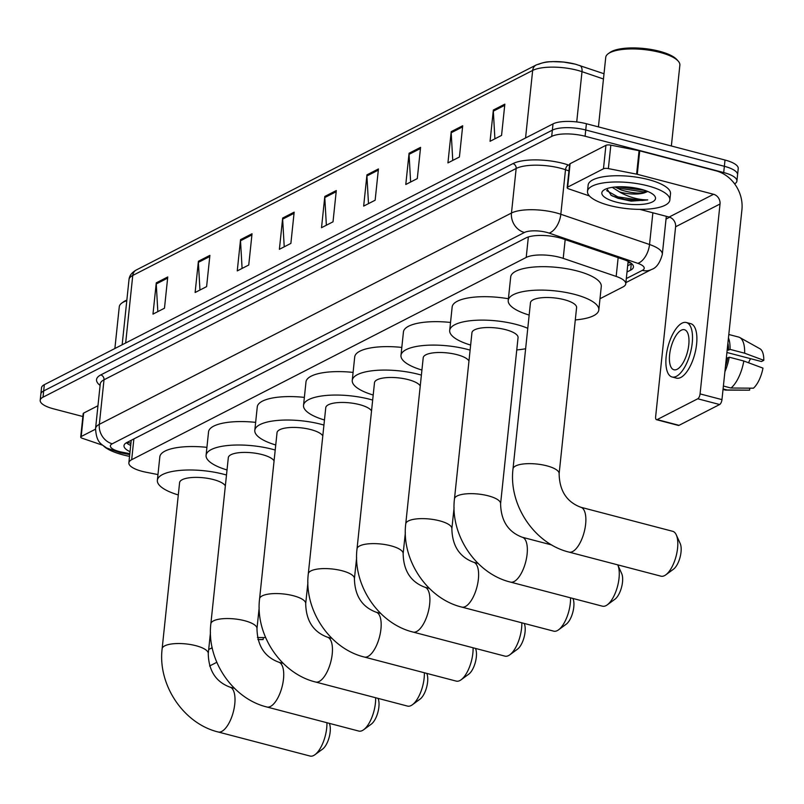 <?xml version="1.0" encoding="UTF-8"?>
<svg xmlns="http://www.w3.org/2000/svg" width="804" height="804" viewBox="0 0 804 804"><rect width="100%" height="100%" fill="white"/><g stroke="black" fill="none" stroke-linecap="round" stroke-linejoin="round"><path stroke-width="1.21" d="M599.995 298.726L622.949 286.968A24.844 7.839 -174 0 0 625.763 283.832A24.844 7.839 -174 0 0 616.176 276.425L563.212 258.365A24.844 7.839 -174 0 0 559.584 257.28A24.844 7.839 -174 0 0 526.208 257.441L131.685 459.697A24.844 7.839 -174 0 0 128.861 462.833A24.844 7.839 -174 0 0 146.057 472.229L157.956 474.571M627.009 272.003L630.627 270.154A24.844 7.839 -174 0 0 633.441 267.018A24.844 7.839 -174 0 0 623.854 259.612L562.941 238.848A24.844 7.839 -174 0 0 559.323 237.763A24.844 7.839 -174 0 0 525.937 237.924L126.811 442.542A24.844 7.839 -174 0 0 123.997 445.677A24.844 7.839 -174 0 0 130.037 451.677M82.872 416.522L53.416 408.804A24.844 7.839 6 0 1 40.2 400.322A24.844 7.839 6 0 1 43.024 397.186L551.705 136.399A24.844 7.839 6 0 1 585.081 136.238L723.7 172.548A24.844 7.839 6 0 1 736.916 181.031A24.844 7.839 6 0 1 734.635 183.875M669.652 217.211L666.034 219.06M40.2 400.322L41.517 387.809A24.844 7.839 6 0 1 44.331 384.684L553.021 123.896A24.844 7.839 6 0 1 586.397 123.736L725.017 160.036L724.364 166.297A24.844 7.839 6 0 1 737.58 174.78A24.844 7.839 6 0 0 724.364 166.297L585.734 129.987L724.364 166.297L723.7 172.548M553.021 123.896L552.358 130.147A24.844 7.839 6 0 1 585.734 129.987A24.844 7.839 6 0 0 552.358 130.147L43.677 390.935L552.358 130.147L551.705 136.399M40.853 394.071A24.844 7.839 6 0 1 43.677 390.935A24.844 7.839 6 0 0 40.853 394.071M130.69 445.426A24.844 7.839 6 0 1 126.389 442.773M631.703 263.672A24.844 7.839 6 0 1 631.281 263.903L627.663 265.752M157.825 311.63L156.247 283.963A6.623 5.658 -117.1 0 1 156.267 282.847L152.981 314.113L164.478 308.213L167.755 276.958L156.267 282.847M199.955 290.023L198.377 262.355A6.623 5.658 -117.1 0 1 198.407 261.25L195.121 292.505L206.608 286.616L209.894 255.36L198.407 261.25M242.094 268.425L240.517 240.758A6.623 5.658 -117.1 0 1 240.537 239.652L237.25 270.908L248.748 265.018L252.034 233.753L240.537 239.652M284.224 246.828L282.646 219.16A6.623 5.658 -117.1 0 1 282.676 218.045L279.39 249.31L290.877 243.411L294.163 212.155L282.676 218.045M494.902 138.821L493.324 111.153A6.623 5.658 -117.1 0 1 493.344 110.037L490.058 141.303L501.555 135.414L504.842 104.148L493.344 110.037M452.763 160.418L451.185 132.75A6.623 5.658 -117.1 0 1 451.215 131.645L447.928 162.9L459.416 157.011L462.702 125.756L451.215 131.645M410.633 182.026L409.055 154.348A6.623 5.658 -117.1 0 1 409.075 153.242L405.789 184.498L417.286 178.609L420.572 147.353L409.075 153.242M368.493 203.623L366.915 175.955A6.623 5.658 -117.1 0 1 366.946 174.84L363.659 206.105L375.146 200.216L378.433 168.951L366.946 174.84M326.364 225.22L324.786 197.553A6.623 5.658 -117.1 0 1 324.806 196.447L321.52 227.703L333.017 221.814L336.303 190.558L324.806 196.447M538.7 64.31A27.165 8.573 6 0 1 575.202 64.139M725.017 160.036A24.844 7.839 6 0 1 738.233 168.528L736.916 181.031M634.848 200.307A33.125 10.452 6 0 1 618.216 198.266M567.644 187.141A4.141 1.306 -174 0 0 567.172 187.664L569.644 164.217A4.141 1.306 6 0 1 570.106 163.694L567.644 187.141L603.462 168.78L605.925 145.333A4.141 1.306 6 0 1 610.829 145.152L639.069 150.7A4.141 1.306 6 0 1 639.733 150.85L716.022 170.83A33.125 28.301 -117.1 0 1 741.921 209.733L721.962 399.628A4.141 1.708 104.7 0 1 719.64 404.523L697.751 398.784A4.141 1.708 -75.3 0 0 700.073 393.9L720.032 203.995A8.281 7.075 62.9 0 0 713.56 194.277L637.27 174.297A4.141 1.306 -174 0 0 636.607 174.146L608.367 168.599A4.141 1.306 -174 0 0 603.462 168.78M570.106 163.694L605.925 145.333M639.793 209.372L669.129 217.05A8.281 7.075 62.9 0 1 675.601 226.778L655.642 416.673A4.141 1.708 -75.3 0 0 656.506 419.698A4.141 1.708 -75.3 0 0 657.149 419.598L679.038 425.336L719.64 404.523M679.038 425.336A4.141 1.708 104.7 0 1 678.395 425.437L656.506 419.698M657.149 419.598L697.751 398.784M567.172 187.664A4.141 1.306 -174 0 0 568.77 188.9L589.392 195.925M677.149 369.287A20.703 8.553 -75.3 0 0 688.264 348.353A20.703 8.553 -75.3 0 0 684.445 329.72A20.703 8.553 -75.3 0 0 681.249 330.213A20.703 8.553 -75.3 0 0 670.134 351.147A20.703 8.553 -75.3 0 0 673.953 369.78A20.703 8.553 -75.3 0 0 677.149 369.287M726.916 352.484L761.448 361.529L763.8 360.323L744.635 353.197L730.042 349.368L728.484 350.172A24.019 9.919 -75.3 0 0 727.891 343.177M672.064 376.986L676.445 378.131A28.16 11.628 -75.3 0 0 680.787 377.468A28.16 11.628 -75.3 0 0 695.902 348.996A28.16 11.628 -75.3 0 0 690.706 323.66L686.335 322.515A28.16 11.628 -75.3 0 0 681.993 323.178A28.16 11.628 -75.3 0 0 666.868 351.639A28.16 11.628 -75.3 0 0 672.064 376.986A28.16 11.628 -75.3 0 0 676.405 376.322A28.16 11.628 -75.3 0 0 691.53 347.851A28.16 11.628 -75.3 0 0 686.335 322.515M730.042 349.368A27.326 11.286 -75.3 0 0 728.454 337.871M744.635 353.197A27.326 11.286 -75.3 0 0 739.77 337.519A27.326 11.286 -75.3 0 0 738.655 337.067L728.806 334.494M723.027 389.478L724.806 389.94A27.326 11.286 -75.3 0 0 726.002 390.101A27.326 11.286 -75.3 0 0 727.138 389.98L749.609 390.161L749.81 388.171M723.087 388.925L727.138 389.98M763.8 360.323A21.527 8.894 -75.3 0 0 759.951 348.765L739.77 337.519M726.002 390.101L749.107 390.191A21.527 8.894 -75.3 0 0 749.609 390.161M750.574 358.684A16.562 6.844 -75.3 0 0 748.564 362.775M725.459 366.413A24.019 9.919 -75.3 0 0 727.67 357.981L729.218 357.187L743.811 361.006L762.976 368.131A21.527 8.894 -75.3 0 1 753.438 388.191L730.967 388.02L723.389 386.031M726.374 357.649L727.67 357.981M728.484 350.172L727.198 349.83M724.896 371.719A27.326 11.286 -75.3 0 0 729.218 357.187M730.967 388.02A27.326 11.286 -75.3 0 0 743.811 361.006M598.427 126.891L605.734 57.365A37.265 11.758 6 0 1 608.256 53.697L609.955 52.471A35.607 11.236 6 0 1 659.431 51.255A35.607 11.236 6 0 1 676.747 59.486L678.154 61.044A37.265 11.758 6 0 1 679.862 65.154L671.36 145.986M608.256 53.697A37.265 11.758 6 0 1 660.034 52.421A37.265 11.758 6 0 1 678.154 61.044M609.522 205.492A41.406 13.065 6 0 1 587.493 191.342A41.406 13.065 6 0 1 647.823 185.855A41.406 13.065 6 0 1 669.853 200.005A41.406 13.065 6 0 1 609.522 205.492M587.493 191.342L588.146 185.091A41.406 13.065 6 0 1 648.476 179.604A41.406 13.065 6 0 1 670.506 193.754L669.853 200.005M615 187.01L621.08 189.935C630.929 192.99 639.009 193.834 645.331 192.478L647.763 191.452M645.331 192.478A18.713 5.909 6 0 1 620.839 192.297A18.713 5.909 6 0 1 619.542 191.935L612.246 187.342M641.16 189.272A26.994 8.522 6 0 1 654.285 195.513A26.994 8.522 6 0 1 645.903 203.874A26.994 8.522 6 0 1 616.186 202.075A26.994 8.522 6 0 1 603.653 190.196A26.994 8.522 6 0 1 641.16 189.272M606.799 188.638L611.271 195.392L617.985 198.297L631.16 201.151L647.763 199.894C638.949 199.894 629.914 197.472 620.668 192.648L619.542 191.935M615.502 186.96L618.779 188.186L642.868 191.814L647.622 191.392M610.899 195.171L617.733 198.106L631.16 201.151M618.457 186.789L645.12 190.458M606.648 190.608L617.864 196.869L641.954 200.508L647.763 199.894M660.958 576.177A23.185 9.578 -75.3 0 0 664.536 575.624A23.185 9.578 -75.3 0 0 665.802 574.84A23.185 9.578 -75.3 0 0 676.104 556.177A23.185 9.578 -75.3 0 0 676.275 534.851A23.185 9.578 -75.3 0 0 672.707 531.313L580.779 507.244A23.185 9.578 104.7 0 1 585.061 528.107A23.185 9.578 104.7 0 1 572.609 551.554A23.185 9.578 104.7 0 1 569.031 552.107L660.958 576.177M580.779 507.244C566.73 501.967 559.504 490.802 559.122 473.747L576.589 307.6A23.185 7.316 -174 0 0 564.247 299.681A23.185 7.316 -174 0 0 530.459 302.756L513.002 468.893C508.54 504.912 534.348 543.705 569.031 552.107M529.173 315.057A45.547 14.382 6 0 1 508.228 300.415A45.547 14.382 6 0 1 574.589 294.375A45.547 14.382 6 0 1 598.819 309.942A45.547 14.382 6 0 1 575.292 319.912M508.228 300.415L510.691 276.978A45.547 14.382 6 0 1 577.051 270.938A45.547 14.382 6 0 1 601.281 286.495L598.819 309.942M676.275 534.851L680.194 543.514A14.904 6.161 104.7 0 1 680.083 557.212A14.904 6.161 104.7 0 1 673.471 569.212L665.802 574.84M500.59 503.746A23.185 7.316 -174 0 0 488.259 495.827A23.185 7.316 -174 0 0 457.104 495.978A23.185 7.316 -174 0 0 454.471 498.902L471.938 332.755A23.185 7.316 -174 0 1 505.716 329.69A23.185 7.316 -174 0 1 518.057 337.61L500.59 503.746C500.982 520.811 508.198 531.977 522.258 537.243A23.185 9.578 104.7 0 1 526.53 558.117A23.185 9.578 104.7 0 1 514.078 581.553A23.185 9.578 104.7 0 1 510.51 582.106L602.437 606.186A23.185 9.578 -75.3 0 0 606.005 605.633A23.185 9.578 -75.3 0 0 607.271 604.849A23.185 9.578 -75.3 0 0 617.572 586.176A23.185 9.578 -75.3 0 0 617.743 564.86L621.673 573.523A14.904 6.161 104.7 0 1 621.562 587.221A14.904 6.161 104.7 0 1 614.939 599.221L607.271 604.849M470.641 345.067A45.547 14.382 6 0 1 449.697 330.424A45.547 14.382 6 0 1 516.057 324.384A45.547 14.382 6 0 1 527.776 328.303M449.697 330.424L452.16 306.977A45.547 14.382 6 0 1 508.399 298.756M525.635 348.725A45.547 14.382 6 0 1 516.761 349.911M454.079 507.726L451.868 528.731C452.26 545.785 459.476 556.951 473.536 562.227A23.185 9.578 104.7 0 1 477.807 583.091A23.185 9.578 104.7 0 1 465.355 606.538A23.185 9.578 104.7 0 1 461.777 607.09L553.715 631.16A23.185 9.578 -75.3 0 0 557.283 630.617A23.185 9.578 -75.3 0 0 558.549 629.823A23.185 9.578 -75.3 0 0 570.538 597.834M468.963 360.986A23.185 7.316 -174 0 0 456.994 354.664A23.185 7.316 -174 0 0 423.216 357.74L405.749 523.876C401.286 559.896 427.095 598.689 461.777 607.09M421.919 370.041A45.547 14.382 6 0 1 400.975 355.398A45.547 14.382 6 0 1 467.335 349.358A45.547 14.382 6 0 1 470.109 350.132M400.975 355.398L403.437 331.962A45.547 14.382 6 0 1 450.531 322.454M572.95 598.498L572.93 598.457A14.904 6.161 104.7 0 1 572.84 612.206A14.904 6.161 104.7 0 1 566.217 624.205L558.549 629.823M405.357 532.7L403.146 553.705C403.538 570.77 410.754 581.935 424.803 587.201A23.185 9.578 104.7 0 1 429.085 608.075A23.185 9.578 104.7 0 1 416.633 631.512A23.185 9.578 104.7 0 1 413.055 632.065L504.982 656.144A23.185 9.578 -75.3 0 0 508.56 655.592A23.185 9.578 -75.3 0 0 509.826 654.798A23.185 9.578 -75.3 0 0 521.816 622.809M420.241 385.96A23.185 7.316 -174 0 0 408.271 379.639A23.185 7.316 -174 0 0 374.493 382.714L357.026 548.861C352.564 584.88 378.372 623.673 413.055 632.065M373.197 395.025A45.547 14.382 6 0 1 352.252 380.382A45.547 14.382 6 0 1 418.613 374.342A45.547 14.382 6 0 1 421.386 375.106M352.252 380.382L354.715 356.936A45.547 14.382 6 0 1 401.809 347.428M524.228 623.472L524.208 623.432A14.904 6.161 104.7 0 1 524.107 637.18A14.904 6.161 104.7 0 1 517.495 649.18L509.826 654.798M356.634 557.685L354.423 578.689C354.805 595.744 362.031 606.909 376.081 612.186A23.185 9.578 104.7 0 1 380.362 633.049A23.185 9.578 104.7 0 1 367.91 656.496A23.185 9.578 104.7 0 1 364.333 657.039L456.26 681.119A23.185 9.578 -75.3 0 0 459.838 680.566A23.185 9.578 -75.3 0 0 461.104 679.782A23.185 9.578 -75.3 0 0 473.094 647.793M371.518 410.944A23.185 7.316 -174 0 0 359.549 404.623A23.185 7.316 -174 0 0 325.761 407.698L308.304 573.835C303.842 609.854 329.65 648.647 364.333 657.039M324.474 420A45.547 14.382 6 0 1 303.53 405.357A45.547 14.382 6 0 1 369.89 399.317A45.547 14.382 6 0 1 372.664 400.08M303.53 405.357L305.992 381.91A45.547 14.382 6 0 1 353.087 372.413M475.486 648.416L475.496 648.456A14.904 6.161 104.7 0 1 475.385 662.154A14.904 6.161 104.7 0 1 468.772 674.154L461.104 679.782M307.912 582.659L305.701 603.663C306.083 620.728 313.309 631.894 327.359 637.16A23.185 9.578 104.7 0 1 331.64 658.034A23.185 9.578 104.7 0 1 319.188 681.47A23.185 9.578 104.7 0 1 315.61 682.023L407.538 706.093A23.185 9.578 -75.3 0 0 411.115 705.55A23.185 9.578 -75.3 0 0 412.382 704.756A23.185 9.578 -75.3 0 0 424.371 672.767M322.796 435.919A23.185 7.316 -174 0 0 310.826 429.597A23.185 7.316 -174 0 0 277.038 432.673L259.581 598.819C255.119 634.838 280.928 673.631 315.61 682.023M275.752 444.984A45.547 14.382 6 0 1 254.808 430.341A45.547 14.382 6 0 1 321.168 424.301A45.547 14.382 6 0 1 323.942 425.065M254.808 430.341L257.27 406.894A45.547 14.382 6 0 1 304.364 397.387M426.753 673.39L426.773 673.43A14.904 6.161 104.7 0 1 426.663 687.139A14.904 6.161 104.7 0 1 420.05 699.138L412.382 704.756M259.179 607.643L256.978 628.638C257.36 645.702 264.586 656.868 278.636 662.144A23.185 9.578 104.7 0 1 282.918 683.008A23.185 9.578 104.7 0 1 270.466 706.455A23.185 9.578 104.7 0 1 266.888 706.997L358.815 731.077A23.185 9.578 -75.3 0 0 362.393 730.524A23.185 9.578 -75.3 0 0 363.659 729.741A23.185 9.578 -75.3 0 0 375.649 697.741M274.074 460.903A23.185 7.316 -174 0 0 262.104 454.582A23.185 7.316 -174 0 0 228.316 457.657L210.859 623.793C206.397 659.813 232.205 698.606 266.888 706.997M227.029 469.958A45.547 14.382 6 0 1 206.085 455.315A45.547 14.382 6 0 1 272.445 449.275A45.547 14.382 6 0 1 275.219 450.039M206.085 455.315L208.548 431.869A45.547 14.382 6 0 1 255.642 422.371M378.031 698.374L378.051 698.415A14.904 6.161 104.7 0 1 377.94 712.113A14.904 6.161 104.7 0 1 371.317 724.113L363.659 729.741M210.457 632.617L208.256 653.622C208.638 670.687 215.864 681.852 229.914 687.118A23.185 9.578 104.7 0 1 234.195 707.992A23.185 9.578 104.7 0 1 221.743 731.429A23.185 9.578 104.7 0 1 218.165 731.982L310.093 756.051A23.185 9.578 -75.3 0 0 313.671 755.509A23.185 9.578 -75.3 0 0 314.937 754.715A23.185 9.578 -75.3 0 0 326.926 722.726M225.351 485.877A23.185 7.316 -174 0 0 213.382 479.556A23.185 7.316 -174 0 0 179.593 482.631L162.137 648.768C157.674 684.787 183.483 723.59 218.165 731.982M178.297 494.942A45.547 14.382 6 0 1 157.363 480.3A45.547 14.382 6 0 1 223.723 474.259A45.547 14.382 6 0 1 226.497 475.023M157.363 480.3L159.825 456.853A45.547 14.382 6 0 1 206.919 447.346M329.308 723.349L329.328 723.389A14.904 6.161 104.7 0 1 329.218 737.097A14.904 6.161 104.7 0 1 322.595 749.097L314.937 754.715M81.184 436.532A4.141 1.306 -174 0 0 80.712 437.054L83.174 413.608A4.141 1.306 6 0 1 83.646 413.085L81.184 436.532L95.505 429.185M83.646 413.085L97.957 405.749M209.593 665.993L216.799 662.305M208.688 649.511L211.281 648.175A4.141 1.708 -75.3 0 0 212.115 647.421M80.712 437.054A4.141 1.306 -174 0 0 82.309 438.291L102.61 445.205M257.903 639.562L262.637 639.582A21.527 8.894 -75.3 0 0 263.139 639.552L263.35 637.562M257.883 639.512L263.139 639.552M265.632 637.582L257.421 637.522M114.882 348.514L119.273 306.756A37.265 11.758 6 0 1 121.796 303.088L123.494 301.862A35.607 11.236 6 0 1 126.851 300.103M121.796 303.088A37.265 11.758 6 0 1 126.791 300.716M129.544 456.37A41.406 13.065 6 0 1 123.052 454.883A41.406 13.065 6 0 1 103.595 446.009M565.182 239.612L563.212 258.365M130.56 440.622A8.281 2.613 -174 0 0 131.142 441.195M630.658 262.848A24.844 21.226 -117.1 0 1 627.994 262.617M528.359 236.959L526.208 257.441M618.145 257.672L616.176 276.425M133.866 438.924L131.685 459.697M626.316 278.576L642.326 270.375A16.562 5.226 -174 0 0 637.813 263.34L549.102 233.1A16.562 5.226 -174 0 0 546.68 232.376A16.562 5.226 -174 0 0 524.429 232.487L112.269 443.778A16.562 5.226 -174 0 0 119.203 451.526A16.562 5.226 -174 0 0 121.856 452.129L129.826 453.697M121.856 452.129A16.562 4.281 -78.9 0 1 120.309 452.752L106.51 447.928C101.515 443.989 96.39 443.165 95.565 428.512A33.125 10.452 6 0 1 99.324 424.331L511.475 213.03A33.125 10.452 6 0 1 555.986 212.819A33.125 10.452 6 0 1 560.82 214.266L565.503 169.724A33.125 10.452 -174 0 0 560.669 168.277A33.125 10.452 -174 0 0 516.158 168.488L104.007 379.789A33.125 10.452 -174 0 0 100.249 383.97L100.249 383.91M100.098 385.417A37.265 11.758 6 0 1 100.771 374.925L512.922 163.624A4.141 3.538 -117.1 0 1 516.158 168.488L511.475 213.03A16.562 14.15 62.9 0 0 524.429 232.487M512.922 163.624A37.265 11.758 6 0 1 562.991 163.383A37.265 11.758 6 0 1 568.428 165.011L569.513 165.383M585.081 136.238L586.397 123.736M43.024 397.186L44.331 384.684M549.102 233.1A16.562 9.196 -71.2 0 0 560.82 214.266L649.531 244.506L652.868 212.799M637.813 263.34A16.562 9.196 -71.2 0 0 649.531 244.506A33.125 10.452 6 0 1 662.315 254.386L666.325 216.316M568.941 170.89L565.503 169.724A4.141 2.301 108.8 0 1 568.428 165.011M112.269 443.778A16.562 14.15 62.9 0 1 99.324 424.331L104.007 379.789A4.141 3.538 -117.1 0 0 100.771 374.925M642.326 270.375A16.562 14.15 62.9 0 0 651.521 269.481C656.355 267.983 659.953 262.958 662.315 254.386M631.281 263.903L630.627 270.154M603.462 78.993L582.006 71.677A33.125 10.452 -174 0 0 577.171 70.229A33.125 10.452 -174 0 0 532.66 70.44A8.281 7.075 -117.1 0 1 536.178 64.983C547.896 60.672 549.313 62.139 552.75 61.606L563.604 62.059L575.433 64.179L604.015 73.747M579.634 65.436A8.281 4.593 -71.2 0 1 582.006 71.677L576.719 121.937M525.565 137.966L532.66 70.44L132.76 275.45A33.125 10.452 -174 0 0 129.002 279.631C129.323 275.772 131.745 272.556 136.278 269.993A8.281 7.075 62.9 0 0 132.76 275.45L125.665 342.986M324.786 197.553L336.172 191.714M366.915 175.955L378.312 170.116M409.055 154.348L420.442 148.509M451.185 132.75L462.581 126.911M493.324 111.153L504.721 105.304M282.646 219.16L294.043 213.311M240.517 240.758L251.903 234.919M198.377 262.355L209.774 256.516M156.247 283.963L167.634 278.114M675.601 226.778L720.032 203.995M669.129 217.05L713.56 194.277M639.733 150.85L637.27 174.297M700.073 393.9L721.962 399.628M636.607 174.146L639.069 150.7M610.829 145.152L608.367 168.599M623.03 198.347A33.125 10.452 6 0 1 614.085 196.498A33.125 10.452 6 0 1 612.477 196.055M559.122 473.747A23.185 7.316 -174 0 0 546.79 465.817A23.185 7.316 -174 0 0 515.635 465.968A23.185 7.316 -174 0 0 513.002 468.893M451.868 528.731A23.185 7.316 -174 0 0 439.537 520.801A23.185 7.316 -174 0 0 408.382 520.952A23.185 7.316 -174 0 0 405.749 523.876M403.146 553.705A23.185 7.316 -174 0 0 390.814 545.785A23.185 7.316 -174 0 0 359.659 545.936A23.185 7.316 -174 0 0 357.026 548.861M354.423 578.689A23.185 7.316 -174 0 0 342.092 570.76A23.185 7.316 -174 0 0 310.937 570.91A23.185 7.316 -174 0 0 308.304 573.835M305.701 603.663A23.185 7.316 -174 0 0 293.37 595.744A23.185 7.316 -174 0 0 262.215 595.885A23.185 7.316 -174 0 0 259.581 598.819M256.978 628.638A23.185 7.316 -174 0 0 244.637 620.718A23.185 7.316 -174 0 0 213.492 620.869A23.185 7.316 -174 0 0 210.859 623.793M208.256 653.622A23.185 7.316 -174 0 0 195.915 645.702A23.185 7.316 -174 0 0 164.76 645.843A23.185 7.316 -174 0 0 162.137 648.768M212.346 648.456L211.281 648.175M130.911 443.326L127.404 442.24M628.125 261.37L625.763 283.832M131.233 440.27L128.861 462.833M95.565 428.512L100.249 383.97M625.894 282.616L651.521 269.481M120.309 452.752L129.725 454.602M136.278 269.993L536.178 64.983M129.002 279.631L122.158 344.785M522.258 537.243L551.795 544.981M454.471 498.902C450.009 534.921 475.817 573.714 510.51 582.106M473.536 562.227L478.089 563.413M424.803 587.201L429.366 588.397M376.081 612.186L380.644 613.372M327.359 637.16L331.911 638.356M278.636 662.144L283.189 663.33M229.914 687.118L234.466 688.314"/></g></svg>
